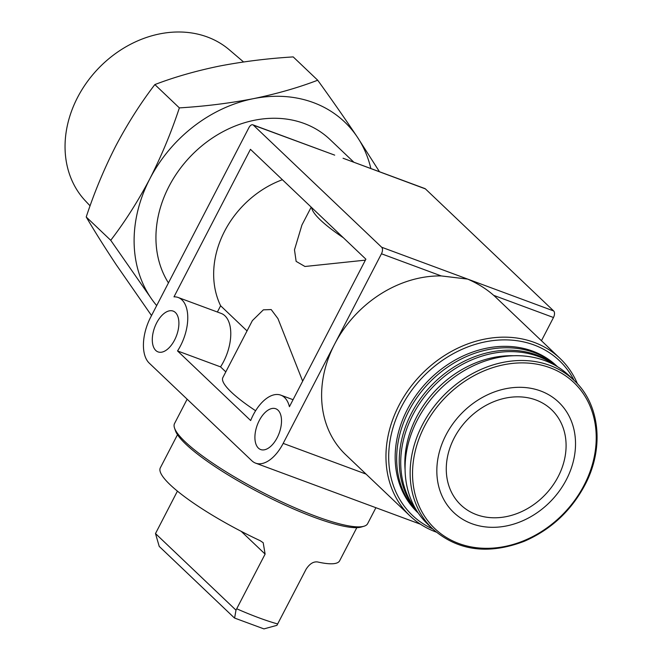 <?xml version="1.0" encoding="UTF-8"?>
<svg xmlns="http://www.w3.org/2000/svg" width="662" height="662" viewBox="0 0 662 662"><rect width="100%" height="100%" fill="white"/><g stroke="black" fill="none" stroke-linecap="round" stroke-linejoin="round"><path stroke-width="0.99" d="M370.869 168.545A131.548 108.105 133.6 0 0 357.422 137.216C345.432 119.284 332.192 100.285 317.71 80.226C298.214 87.69 276.774 93.839 253.38 98.671C229.731 103.239 205.055 106.317 179.361 107.889C171.301 132.334 161.478 155.942 149.893 178.707C138.01 201.207 124.961 221.737 110.728 240.298L150.431 297.288A131.548 108.105 133.6 0 0 156.679 305.587M379.475 171.731L357.422 137.216A131.548 108.105 133.6 0 0 253.38 98.671A131.548 108.105 133.6 0 0 149.893 178.707A131.548 108.105 133.6 0 0 150.431 297.288M234.613 618.076L235.986 610.157L155.496 533.564L159.228 546.431M155.496 533.564L177.424 491.121M235.986 610.157L265.114 554.094L263.195 542.732L260.224 540.713A100.988 19.157 -152.6 0 1 170.117 484.716A100.988 19.157 -152.6 0 1 160.328 467.827L177.49 434.711M234.621 618.068L263.931 628.892L276.939 625.333L306.076 569.262C309.551 563.858 313.383 561.417 317.561 561.955A100.988 19.157 -152.6 0 0 339.647 560.78L356.818 527.655M577.429 383.761A108.758 89.378 133.6 0 0 559.994 358.382A108.758 89.378 133.6 0 0 399.004 405.301A108.758 89.378 133.6 0 0 410.043 515.955L345.696 454.72A108.758 89.378 -46.4 0 1 334.658 344.066L283.179 443.391A36.253 19.479 110.3 0 1 255.615 463.143A36.253 19.479 110.3 0 1 251.833 460.744L149.215 363.099A36.253 19.479 110.3 0 1 150.638 317.255L248.92 127.642A5.18 2.78 110.3 0 1 252.859 124.82A5.18 2.78 110.3 0 1 253.397 125.168L381.66 247.232A5.18 2.78 110.3 0 1 381.461 253.778L334.658 344.066A108.758 89.378 -46.4 0 1 441.248 275.93L467.678 279.099L381.66 247.232M255.615 410.746A87.003 16.509 27.4 0 1 222.862 377.563L252.379 320.615L263.368 309.841L271.188 309.559L277.957 318.612L302.617 381.039M365.391 260.141L304.959 266.488L296.137 261.374L294.482 249.822L301.922 225.039L311.206 207.14M311.694 207.611A87.003 16.509 27.4 0 0 343.346 237.732M217.384 312.017L220.62 305.77L247.042 330.917M178.194 297.503L221.199 313.432A36.253 19.479 110.3 0 1 220.537 366.872L177.532 350.943L250.658 420.536A36.253 19.479 110.3 0 1 280.804 395.148A36.253 19.479 110.3 0 1 289.426 406.7L365.887 259.181L250.451 149.322L173.99 296.841A36.253 19.479 110.3 0 1 178.194 297.503A36.253 19.479 110.3 0 1 177.532 350.943M225.808 371.887L220.537 366.872M334.691 155.131L253.397 125.168M343.057 158.235L425.426 188.902L553.689 310.966A5.18 2.78 110.3 0 1 553.482 317.512L541.45 340.74M343.048 158.243L424.88 188.554A5.18 2.78 110.3 0 1 425.426 188.902M553.482 317.512L493.695 295.36C486.413 288.93 477.732 283.51 467.678 279.099L553.689 310.966M493.695 295.36A108.758 89.378 -46.4 0 1 495.648 297.147L559.994 358.382M277.188 437.69A21.755 11.684 110.3 0 1 260.654 449.539A21.755 11.684 110.3 0 1 257.253 425.087A21.755 11.684 110.3 0 1 275.764 408.752A21.755 11.684 110.3 0 1 277.188 437.69M174.578 340.036A21.755 11.684 110.3 0 1 158.044 351.894A21.755 11.684 110.3 0 1 154.643 327.433A21.755 11.684 110.3 0 1 173.154 311.099A21.755 11.684 110.3 0 1 174.578 340.036M282.393 179.725A91.149 74.905 133.6 0 0 220.62 305.77M410.043 515.955A108.758 89.378 133.6 0 0 436.25 532.107M454.165 438.037A65.77 54.052 133.6 0 0 460.835 504.957A65.77 54.052 133.6 0 0 545.331 494.572A65.77 54.052 133.6 0 0 551.52 409.662A65.77 54.052 133.6 0 0 454.165 438.037M574.095 380.377A106.69 87.674 133.6 0 0 490.07 340.996A106.69 87.674 133.6 0 0 401.495 406.725A106.69 87.674 133.6 0 0 432.708 528.946M557.52 366.756L556.775 366.045A100.988 82.99 133.6 0 0 407.287 409.613A100.988 82.99 133.6 0 0 417.532 512.363L418.276 513.067A100.988 82.99 133.6 0 1 408.785 411.036A100.988 82.99 133.6 0 1 557.487 366.731M556.601 366.202A100.988 82.99 133.6 0 0 411.35 413.477A100.988 82.99 133.6 0 0 417.681 512.181M555.062 365.316A100.988 82.99 133.6 0 0 412.84 414.9A100.988 82.99 133.6 0 0 416.721 510.683M513.638 355.734A97.885 80.441 133.6 0 0 416.58 417.035A97.885 80.441 133.6 0 0 405.094 469.788M574.235 380.518L569.179 375.702A102.544 84.264 133.6 0 0 417.383 419.94A102.544 84.264 133.6 0 0 427.793 524.271L432.849 529.079C457.872 550.875 488.349 554.938 524.279 541.284C551.123 529.6 571.48 510.576 585.34 484.22C604.439 447.595 599.838 404.093 574.235 380.518A102.544 84.264 133.6 0 0 422.439 424.756A102.544 84.264 133.6 0 0 432.849 529.079M445.973 435A76.13 62.559 133.6 0 0 506.496 525.934A76.13 62.559 133.6 0 0 566.076 410.994A76.13 62.559 133.6 0 0 445.973 435M353.905 162.264L329.974 139.483A108.758 89.378 133.6 0 0 168.984 186.403A108.758 89.378 133.6 0 0 168.438 282.906M187.147 399.194L174.536 423.531A108.758 20.638 27.4 0 0 174.52 428.016L175.422 430.689A106.69 20.241 27.4 0 0 185.782 444.128A106.69 20.241 27.4 0 0 279.116 502.408A106.69 20.241 27.4 0 0 361.295 527.035L363.992 526.232A108.758 20.638 27.4 0 0 367.65 523.634L375.908 507.704M174.52 428.016A108.758 20.638 27.4 0 0 185.079 441.719A108.758 20.638 27.4 0 0 280.225 501.134A108.758 20.638 27.4 0 0 363.992 526.232M110.728 240.298L86.217 216.979C94.277 192.534 104.1 168.926 115.685 146.161C127.567 123.653 140.617 103.131 154.858 84.571C174.346 77.106 195.786 70.958 219.18 66.126C242.83 61.558 267.506 58.488 293.208 56.907L317.71 80.226M151.515 315.559L116.231 264.734C104.522 247.067 94.517 231.146 86.217 216.979M179.361 107.889L154.858 84.571M243.566 61.963L229.284 49.782A104.422 85.812 133.6 0 0 77.578 97.422A104.422 85.812 133.6 0 0 85.448 200.925L90.082 205.849M236.764 608.8A100.988 19.157 27.4 0 0 277.717 623.968M441.248 275.93L381.461 253.778M366.045 474.091L283.179 443.391M424.64 426.055A100.831 82.858 133.6 0 0 504.8 546.489A100.831 82.858 133.6 0 0 583.71 394.254A100.831 82.858 133.6 0 0 424.64 426.055M265.114 554.094L241.208 531.338M334.691 155.14L252.859 124.82M420.453 524.213L255.615 463.143M293.059 399.691L280.804 395.148M234.141 617.704L159.236 546.423"/></g></svg>
